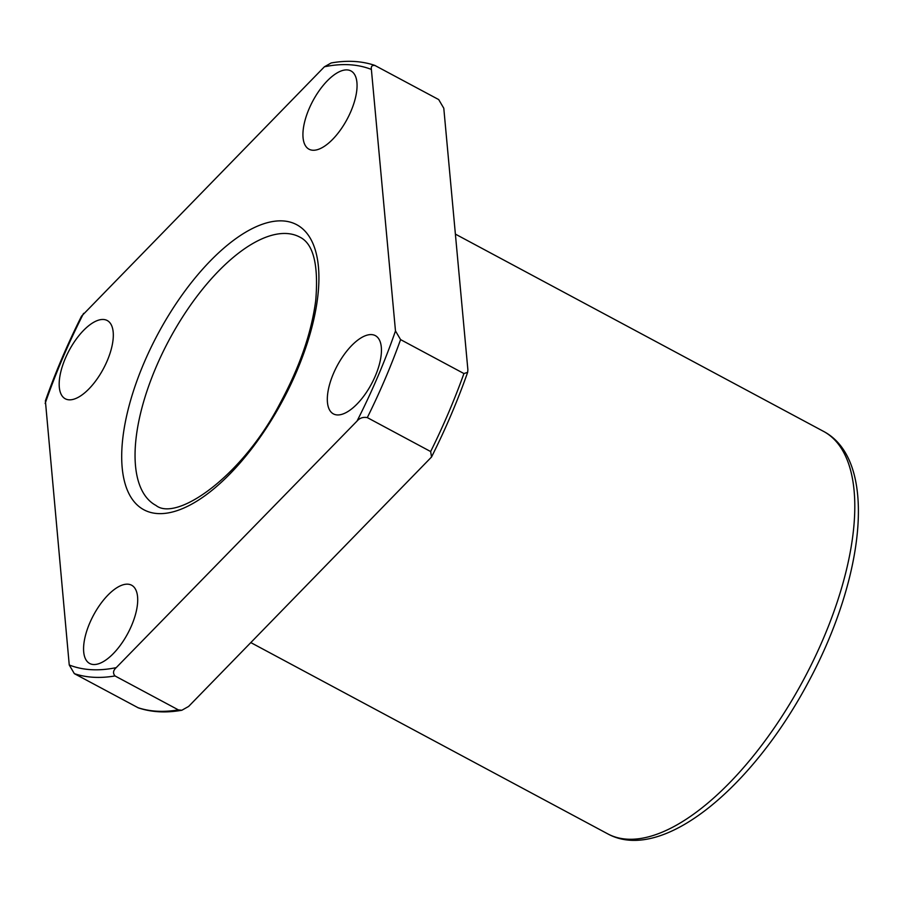 <?xml version="1.0" encoding="UTF-8"?>
<svg xmlns="http://www.w3.org/2000/svg" width="903" height="903" viewBox="0 0 903 903"><rect width="100%" height="100%" fill="white"/><g stroke="black" fill="none" stroke-linecap="round" stroke-linejoin="round"><path stroke-width="1.35" d="M443.791 108.236L438.689 99.567L374.666 65.332C361.482 60.941 346.989 60.151 331.187 62.962L324.403 66.788A334.257 146.139 118.2 0 1 371.381 69.441L395.48 330.949L400.582 339.607L463.928 373.549L467.641 372.352L467.878 369.745L443.791 108.236M350.94 111.261A44.394 19.414 -61.8 0 0 350.962 70.942A44.394 19.414 -61.8 0 0 309.04 108.902A44.394 19.414 -61.8 0 0 309.018 149.209A44.394 19.414 -61.8 0 0 350.94 111.261M400.582 339.607A339.968 148.634 118.2 0 1 367.307 417.604C363.108 416.847 359.687 417.999 357.035 421.069L116.227 667.633C113.135 670.466 112.728 673.232 115.008 675.941A339.968 148.634 118.2 0 1 74.339 673.649L69.249 664.992L45.387 400.864C55.376 372.51 67.42 344.291 81.507 316.197L324.403 66.788M65.298 358.468A44.394 19.414 118.2 0 1 107.22 320.52A44.394 19.414 118.2 0 1 103.36 368.819A44.394 19.414 118.2 0 1 65.276 398.787A44.394 19.414 118.2 0 1 65.298 358.468M89.69 623.16A44.394 19.414 118.2 0 1 131.601 585.212A44.394 19.414 118.2 0 1 127.752 633.511A44.394 19.414 118.2 0 1 89.668 663.479A44.394 19.414 118.2 0 1 89.69 623.16M333.433 373.594A44.394 19.414 118.2 0 1 375.343 335.634A44.394 19.414 118.2 0 1 371.483 383.944A44.394 19.414 118.2 0 1 333.41 413.901A44.394 19.414 118.2 0 1 333.433 373.594M375.332 65.626C372.194 64.926 370.873 66.201 371.381 69.441M115.008 675.941L178.365 709.882L181.842 710.255C166.05 713.065 151.557 712.275 138.362 707.884L74.339 673.649M181.842 710.255L188.637 706.428L431.521 457.02L430.663 451.556L367.307 417.604M144.006 362.904A161.739 70.716 118.2 0 1 312.528 242.614A161.739 70.716 118.2 0 1 204.405 496.108A161.739 70.716 118.2 0 1 144.006 362.904M45.15 403.472A334.257 146.139 118.2 0 1 83.584 313.352M116.227 667.633A334.257 146.139 118.2 0 1 69.249 664.992M395.48 330.949A334.257 146.139 118.2 0 1 357.035 421.069M178.365 709.882A339.968 148.634 118.2 0 1 137.696 707.591M463.928 373.549A339.968 148.634 118.2 0 1 430.663 451.556M455.383 234.114L823.423 431.318A228.335 99.827 118.2 0 1 803.568 679.733A228.335 99.827 118.2 0 1 607.73 833.853L250.921 642.654M156.038 367.205A152.223 66.551 118.2 0 1 299.751 237.071C313.341 243.596 318.68 264.681 315.745 300.327C311.512 332.925 299.548 367.386 279.874 403.709C241.801 476.976 176.435 521.979 155.959 505.432A152.223 66.551 118.2 0 1 156.038 367.205M467.641 372.352C457.652 400.706 445.608 428.925 431.521 457.02M823.423 431.318C877.987 459.909 865.322 576.012 808.896 681.122C752.763 787.416 662.147 863.708 607.73 833.853"/></g></svg>
